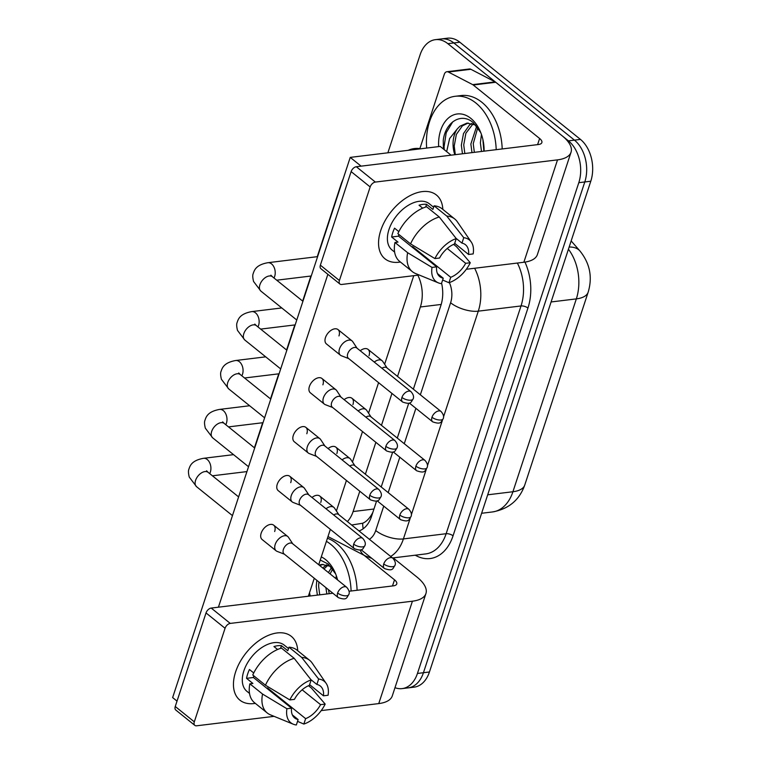 <?xml version="1.0" encoding="UTF-8"?>
<svg xmlns="http://www.w3.org/2000/svg" width="764" height="764" viewBox="0 0 764 764"><rect width="100%" height="100%" fill="white"/><g stroke="black" fill="none" stroke-linecap="round" stroke-linejoin="round"><path stroke-width="1.15" d="M351.641 525.011L362.69 523.244C366.453 521.65 369.709 518.279 372.44 513.141L372.966 512.042M397.538 376.432L420.372 306.985A30.732 20.762 -97 0 0 417.822 275.183M347.381 521.583A30.732 20.762 -97 0 0 353.111 511.546L359.796 491.223M365.383 474.234L375.869 442.327M381.465 425.328L391.951 393.431M387.883 152.8L420.095 54.817A30.732 20.762 83 0 1 435.423 39.661A30.732 20.762 83 0 1 447.847 43.682L568.454 140.862A30.732 20.762 83 0 1 578.797 182.691L417.44 673.456L423.437 672.721A30.732 20.762 83 0 1 408.11 687.877A30.732 20.762 83 0 0 423.437 672.721L584.794 181.956L423.437 672.721L429.435 671.986A30.732 20.762 83 0 1 414.107 687.151L402.112 688.612A30.732 20.762 83 0 1 394.988 687.686M568.454 140.862L574.452 140.137A30.732 20.762 83 0 1 584.794 181.956A30.732 20.762 83 0 0 574.452 140.137L453.845 42.956L574.452 140.137L580.449 139.401A30.732 20.762 83 0 1 590.792 181.221L429.435 671.986M435.423 39.661L441.42 38.935A30.732 20.762 83 0 1 453.845 42.956A30.732 20.762 83 0 0 441.42 38.935L447.417 38.2A30.732 20.762 83 0 1 459.842 42.221L580.449 139.401M417.44 673.456A30.732 20.762 83 0 1 402.112 688.612M413.362 389.182L440.838 305.61A30.732 20.762 -97 0 0 441.602 283.177M359.004 530.942A30.732 20.762 -97 0 0 371.524 516.426L376.585 501.022M381.207 486.983L392.667 452.126M397.28 438.078L408.74 403.22M357.074 348.231L352.758 341.68A9.216 5.577 128.9 0 0 352.032 340.878A9.216 5.577 128.9 0 0 348.861 340.114A9.216 5.577 128.9 0 0 339.502 348.881A9.216 5.577 128.9 0 0 340.467 355.231A9.216 5.577 128.9 0 0 341.403 355.766L348.728 358.602M401.94 397.442A6.656 4.03 128.9 0 1 406.095 392.123A6.656 4.03 128.9 0 1 410.984 391.665L356.778 347.983A6.656 4.03 128.9 0 0 354.486 347.439A6.656 4.03 128.9 0 0 347.725 353.77A6.656 4.03 128.9 0 0 348.422 358.354L402.638 402.036C411.538 405.121 410.851 401.959 413.133 398.932A6.656 2.798 18.2 0 1 410.936 400.174A6.656 2.798 -161.8 0 1 401.94 397.442A6.656 4.03 128.9 0 0 402.638 402.036M387.119 368.038L382.802 361.487A9.216 5.577 128.9 0 0 382.076 360.684A9.216 5.577 128.9 0 0 378.906 359.92A9.216 5.577 128.9 0 0 374.255 362.069M441.029 411.471C443.426 414.241 444.142 416.666 443.177 418.739A6.656 2.798 18.2 0 1 440.981 419.98A6.656 2.798 -161.8 0 1 431.975 417.249A6.656 4.03 128.9 0 1 436.139 411.93A6.656 4.03 128.9 0 1 441.029 411.471L386.823 367.79A6.656 4.03 128.9 0 0 384.531 367.245A6.656 4.03 128.9 0 0 381.924 368.248M341.002 397.127L336.676 390.576A9.216 5.577 128.9 0 0 335.959 389.783A9.216 5.577 128.9 0 0 332.789 389.01A9.216 5.577 128.9 0 0 323.43 397.777A9.216 5.577 128.9 0 0 324.394 404.137A9.216 5.577 128.9 0 0 325.321 404.672L332.646 407.498M385.858 446.348A6.656 4.03 128.9 0 1 390.022 441.019A6.656 4.03 128.9 0 1 394.912 440.57L340.696 396.888A6.656 4.03 128.9 0 0 338.414 396.335A6.656 4.03 128.9 0 0 331.652 402.666A6.656 4.03 128.9 0 0 332.35 407.26L386.555 450.932C395.466 454.026 394.778 450.856 397.06 447.828A6.656 2.798 18.2 0 1 394.864 449.079A6.656 2.798 -161.8 0 1 385.858 446.348A6.656 4.03 128.9 0 0 386.555 450.932M324.92 446.033L320.603 439.472A9.216 5.577 128.9 0 0 319.877 438.679A9.216 5.577 128.9 0 0 316.707 437.915A9.216 5.577 128.9 0 0 307.348 446.682A9.216 5.577 128.9 0 0 308.312 453.033A9.216 5.577 128.9 0 0 309.248 453.568L316.573 456.394M369.786 495.244A6.656 4.03 128.9 0 1 373.94 489.925A6.656 4.03 128.9 0 1 378.829 489.466L324.624 445.784A6.656 4.03 128.9 0 0 322.332 445.231A6.656 4.03 128.9 0 0 315.57 451.562A6.656 4.03 128.9 0 0 316.267 456.156L370.483 499.837C379.383 502.922 378.696 499.761 380.978 496.734A6.656 2.798 18.2 0 1 378.782 497.975A6.656 2.798 -161.8 0 1 369.786 495.244A6.656 4.03 128.9 0 0 370.483 499.837M308.847 494.929L304.521 488.377A9.216 5.577 128.9 0 0 303.805 487.575A9.216 5.577 128.9 0 0 300.634 486.811A9.216 5.577 128.9 0 0 291.275 495.578A9.216 5.577 128.9 0 0 292.24 501.938A9.216 5.577 128.9 0 0 293.166 502.473L300.491 505.3M353.703 544.149A6.656 4.03 128.9 0 1 357.867 538.821A6.656 4.03 128.9 0 1 362.757 538.372L308.541 494.69A6.656 4.03 128.9 0 0 306.259 494.136A6.656 4.03 128.9 0 0 299.498 500.468A6.656 4.03 128.9 0 0 300.195 505.052L354.401 548.733C363.311 551.818 362.623 548.657 364.906 545.63A6.656 2.798 18.2 0 1 362.709 546.871A6.656 2.798 -161.8 0 1 353.703 544.149A6.656 4.03 128.9 0 0 354.401 548.733M292.765 543.834L288.448 537.273A9.216 5.577 128.9 0 0 287.722 536.481A9.216 5.577 128.9 0 0 284.552 535.717A9.216 5.577 128.9 0 0 275.193 544.484A9.216 5.577 128.9 0 0 276.157 550.834A9.216 5.577 128.9 0 0 277.093 551.369L284.418 554.196M337.631 593.045A6.656 4.03 128.9 0 1 341.785 587.726A6.656 4.03 128.9 0 1 346.675 587.268L292.469 543.586A6.656 4.03 128.9 0 0 290.177 543.032A6.656 4.03 128.9 0 0 283.415 549.364A6.656 4.03 128.9 0 0 284.113 553.957L338.328 597.639C347.228 600.724 346.541 597.563 348.823 594.526A6.656 2.798 18.2 0 1 346.627 595.777A6.656 2.798 -161.8 0 1 337.631 593.045A6.656 4.03 128.9 0 0 338.328 597.639M371.046 416.934L366.72 410.383A9.216 5.577 128.9 0 0 366.004 409.59A9.216 5.577 128.9 0 0 362.824 408.816A9.216 5.577 128.9 0 0 358.173 410.965M424.956 460.377C427.343 463.146 428.06 465.562 427.095 467.635A6.656 2.798 18.2 0 1 424.899 468.886A6.656 2.798 -161.8 0 1 415.902 466.155A6.656 4.03 128.9 0 1 420.057 460.826A6.656 4.03 128.9 0 1 424.956 460.377L370.741 416.695A6.656 4.03 128.9 0 0 368.449 416.141A6.656 4.03 128.9 0 0 365.851 417.154M354.964 465.839L350.647 459.279A9.216 5.577 128.9 0 0 349.922 458.486A9.216 5.577 128.9 0 0 346.751 457.722A9.216 5.577 128.9 0 0 342.1 459.871M408.874 509.273C411.271 512.042 411.987 514.468 411.022 516.54A6.656 2.798 18.2 0 1 408.826 517.782A6.656 2.798 -161.8 0 1 399.82 515.051A6.656 4.03 128.9 0 1 403.984 509.731A6.656 4.03 128.9 0 1 408.874 509.273L354.668 465.591A6.656 4.03 128.9 0 0 352.376 465.037A6.656 4.03 128.9 0 0 349.769 466.05M338.891 514.735L334.565 508.184A9.216 5.577 128.9 0 0 333.849 507.382A9.216 5.577 128.9 0 0 330.669 506.618A9.216 5.577 128.9 0 0 326.018 508.767M392.801 558.169C395.189 560.948 395.905 563.364 394.94 565.436A6.656 2.798 18.2 0 1 392.744 566.678A6.656 2.798 -161.8 0 1 383.748 563.956A6.656 4.03 128.9 0 1 387.902 558.627A6.656 4.03 128.9 0 1 392.801 558.169L338.586 514.497A6.656 4.03 128.9 0 0 336.294 513.943A6.656 4.03 128.9 0 0 333.696 514.946M426.665 148.073A51.217 34.6 83 0 1 455.134 96.293A51.217 34.6 83 0 1 475.848 102.987A51.217 34.6 83 0 1 496.199 149.677M455.134 96.293L461.131 95.557A51.217 34.6 83 0 1 481.845 102.261A51.217 34.6 83 0 1 502.196 148.942M473.107 123.816L465.878 133.261L463.729 144.883L464.827 153.497M471.856 123.434L469.488 125.029L463.5 133.547L461.341 145.17L462.449 153.793M477.796 127.569L473.241 143.718L474.348 152.342M476.707 126.146L470.863 144.014L471.971 152.628M482.886 139.525L483.87 151.177M481.454 134.474L480.384 142.849L481.492 151.463M438.651 146.612A33.396 22.567 83 0 1 470.796 118.344A33.396 22.567 83 0 1 480.241 131.351A33.396 22.567 83 0 1 484.089 151.148M480.785 132.669L473.346 122.737C461.37 112.041 445.441 122.011 443.254 140.375L443.397 148.999M446.653 151.625L449.624 138.532L457.321 128.887A23.149 15.643 83 0 0 454.8 154.72M468.179 123.023L462.354 125.898L456.356 134.416L454.208 146.039L455.315 154.662M475.752 125.038L466.976 123.109L459.976 126.184L457.321 128.887M452.756 121.81L446.214 132.716L444.075 146.688L444.228 149.668M326.409 541.332A51.217 34.6 83 0 1 330.745 544.331A51.217 34.6 83 0 1 351.096 591.011M327.422 538.257A51.217 34.6 83 0 1 336.743 543.596A51.217 34.6 83 0 1 357.094 590.276M328.004 565.15L323.965 568.97M318.874 581.967L318.617 586.217L319.724 594.831M326.753 564.777L322.704 567.948M316.812 580.296L316.239 586.504L317.346 595.127M332.693 568.903L330.105 573.917M328.463 589.693L329.246 593.676M331.605 567.49L328.415 572.551M325.846 587.573L326.868 593.962M336.351 575.808L335.759 578.472M321.291 556.889A33.396 22.567 83 0 1 325.693 559.678A33.396 22.567 83 0 1 335.138 572.685A33.396 22.567 83 0 1 337.564 579.924M335.683 574.003L328.243 564.071L320.259 560.031M309.697 596.054A23.149 15.643 83 0 1 309.086 594.029M323.067 564.357L319.753 565.57M309.525 592.692L310.203 595.996M330.64 566.372L321.873 564.443L319.151 565.083M380.72 230.566A40.969 24.801 -51.1 0 1 415.912 193.101A40.969 24.801 -51.1 0 1 442.824 209.384A40.969 24.801 -51.1 0 0 436.406 195.001A40.969 24.801 -51.1 0 0 406.295 197.819A40.969 24.801 -51.1 0 0 380.72 230.566A40.969 24.801 -51.1 0 0 400.412 262.023A40.969 24.801 -51.1 0 1 384.999 258.815A40.969 24.801 -51.1 0 1 380.72 230.566M419.77 148.913L444.314 74.261A5.119 3.457 -97 0 1 446.864 71.73L469.354 68.989A5.119 3.457 83 0 1 470.853 69.285L495.158 81.891A5.119 3.457 83 0 1 495.731 82.264L562.113 135.753A40.969 17.238 -161.8 0 1 571.042 152.198A40.969 17.238 -161.8 0 1 557.519 159.867L375.363 182.071A5.119 3.104 128.9 0 0 370.168 186.941L351.125 171.604A5.119 3.104 -51.1 0 1 356.32 166.733L538.477 144.52A10.247 4.307 18.2 0 0 541.857 142.601A10.247 4.307 18.2 0 0 539.623 138.494L473.25 85.014A5.119 3.457 -97 0 0 472.677 84.632L448.363 72.026A5.119 3.457 -97 0 0 446.864 71.73M571.042 152.198L537.379 254.593A40.969 17.238 -161.8 0 1 523.856 262.253L466.317 269.272M339.407 280.512A5.119 3.104 128.9 0 0 339.942 284.036L320.899 268.699A5.119 3.104 -51.1 0 1 320.364 265.165L339.407 280.512L370.168 186.941M339.942 284.036A5.119 3.104 128.9 0 0 341.699 284.466L419.207 275.011M320.364 265.165L351.125 171.604M235.618 671.9A40.969 24.801 -51.1 0 1 270.809 634.435A40.969 24.801 -51.1 0 1 297.721 650.718A40.969 24.801 -51.1 0 0 291.304 636.345A40.969 24.801 -51.1 0 0 261.192 639.153A40.969 24.801 -51.1 0 0 235.618 671.9A40.969 24.801 -51.1 0 0 255.31 703.357A40.969 24.801 -51.1 0 1 239.896 700.149A40.969 24.801 -51.1 0 1 235.618 671.9M393.183 557.892L417.001 577.087A40.969 17.238 -161.8 0 1 425.94 593.533A40.969 17.238 -161.8 0 1 412.417 601.201L230.26 623.414A5.119 3.104 128.9 0 0 225.065 628.285L206.022 612.938A5.119 3.104 -51.1 0 1 211.217 608.068L332.865 593.236M425.94 593.533L392.276 695.928A40.969 17.238 -161.8 0 1 378.753 703.587L321.214 710.606M194.304 721.846A5.119 3.104 128.9 0 0 194.839 725.37L175.787 710.033A5.119 3.104 -51.1 0 1 175.252 706.499L194.304 721.846L225.065 628.285M194.839 725.37A5.119 3.104 128.9 0 0 196.596 725.8L274.104 716.346M175.252 706.499L206.022 612.938M349.053 591.26L393.364 585.854A10.247 4.307 18.2 0 0 396.755 583.935A10.247 4.307 18.2 0 0 394.52 579.828L364.056 555.285M311.989 497.459A9.216 5.577 -51.1 0 1 319.82 496.084A9.216 5.577 -51.1 0 1 320.775 502.435M328.071 448.563A9.216 5.577 -51.1 0 1 335.893 447.179A9.216 5.577 -51.1 0 1 336.857 453.539M344.144 399.667A9.216 5.577 -51.1 0 1 351.975 398.283A9.216 5.577 -51.1 0 1 352.93 404.633M276.157 550.834L262.128 539.527A9.216 5.577 -51.1 0 1 261.164 533.176A9.216 5.577 -51.1 0 1 266.923 525.804A9.216 5.577 -51.1 0 1 273.693 525.174A9.216 5.577 -51.1 0 1 274.658 531.534M292.24 501.938L278.211 490.631A9.216 5.577 -51.1 0 1 277.246 484.281A9.216 5.577 -51.1 0 1 283.005 476.908A9.216 5.577 -51.1 0 1 289.776 476.278A9.216 5.577 -51.1 0 1 290.74 482.628M308.312 453.033L294.283 441.735A9.216 5.577 -51.1 0 1 293.319 435.375A9.216 5.577 -51.1 0 1 299.077 428.012A9.216 5.577 -51.1 0 1 305.848 427.372A9.216 5.577 -51.1 0 1 306.813 433.732M324.394 404.137L310.365 392.83A9.216 5.577 -51.1 0 1 309.401 386.479A9.216 5.577 -51.1 0 1 315.16 379.106A9.216 5.577 -51.1 0 1 321.93 378.476A9.216 5.577 -51.1 0 1 322.895 384.827M360.226 350.762A9.216 5.577 -51.1 0 1 368.047 349.377A9.216 5.577 -51.1 0 1 369.012 355.738M340.467 355.231L326.438 343.934A9.216 5.577 -51.1 0 1 325.474 337.573A9.216 5.577 -51.1 0 1 331.232 330.21A9.216 5.577 -51.1 0 1 338.003 329.58A9.216 5.577 -51.1 0 1 338.968 335.931M177.028 701.123L172.635 697.58L350.237 157.394L440.188 146.421L451.066 155.178M218.418 607.189L327.861 274.305M413.754 275.68L384.626 364.256M378.581 382.659L368.554 413.162M362.508 431.555L352.471 462.058M346.426 480.451L336.399 510.963M330.354 529.356L318.712 564.739M314.271 578.252L308.369 596.216M350.237 157.394L361.114 166.151M434.926 258.585L439.539 258.022A20.485 12.405 -51.1 0 1 454.475 244.031L456.261 238.597A26.635 16.12 -51.1 0 0 434.926 258.585L410.554 243.888L397.863 233.66A33.797 20.466 -51.1 0 1 426.579 206.757L439.271 216.986L456.261 238.597M456.07 238.358L461.972 243.114A20.485 12.405 -51.1 0 1 465.448 244.719A20.485 12.405 -51.1 0 1 468.571 254.479L454.704 243.315M437.447 273.55L443.235 278.211L441.449 283.645A26.635 16.12 -51.1 0 1 438.383 282.871L415.511 273.502A33.797 20.466 -51.1 0 1 412.35 271.64L399.658 261.412A33.797 20.466 -51.1 0 1 394.959 242.484L397.996 242.112L391.646 237.002A29.701 17.983 -51.1 0 1 392.772 232.628A29.701 17.983 -51.1 0 1 394.549 228.178L398.837 231.626M394.625 252.091L392.066 250.038A29.701 17.983 -51.1 0 1 388.962 229.563A29.701 17.983 -51.1 0 1 407.508 205.812A29.701 17.983 -51.1 0 1 429.339 203.778L433.618 207.225M461.972 243.114L463.748 237.69L446.768 216.069L434.076 205.841L432.901 209.422L426.551 204.303A29.701 17.983 -51.1 0 0 419.054 205.22L422.702 208.152M434.076 205.841A33.797 20.466 -51.1 0 1 442.069 208.773L454.761 219.001A33.797 20.466 -51.1 0 1 457.254 221.694L471.273 242.054A26.635 16.12 -51.1 0 1 473.174 253.915L468.571 254.479M446.768 216.069A33.797 20.466 -51.1 0 1 454.761 219.001M447.236 248.462L465.668 263.313L470.271 262.749L456.557 246.753L453.615 244.385M412.35 271.64A33.797 20.466 -51.1 0 1 407.651 252.712L432.023 267.41L436.636 266.846L398.55 236.162A20.485 12.405 128.9 0 1 398.818 234.433M394.959 242.484L407.651 252.712M463.748 237.69A26.635 16.12 -51.1 0 1 471.273 242.054M470.271 262.749A26.635 16.12 -51.1 0 1 448.945 282.728L450.731 277.303L412.636 246.61A20.485 12.405 128.9 0 1 411.863 246.896M442.633 280.025L448.945 282.728M438.383 282.871A26.635 16.12 -51.1 0 1 432.023 267.41M465.668 263.313A20.485 12.405 -51.1 0 1 450.731 277.303M443.235 278.211A20.485 12.405 -51.1 0 1 439.749 276.616A20.485 12.405 -51.1 0 1 436.636 266.846M410.554 243.888A33.797 20.466 -51.1 0 1 439.271 216.986M391.646 237.002L398.55 236.162M425.653 207.034L426.551 204.303M412.407 247.326L412.636 246.61M289.823 699.919L294.436 699.356A20.485 12.405 -51.1 0 1 309.372 685.365L311.149 679.941A26.635 16.12 -51.1 0 0 289.823 699.919L265.452 685.222L252.76 674.994A33.797 20.466 -51.1 0 1 281.477 648.092L294.169 658.32L311.149 679.941M310.967 679.702L316.869 684.448A20.485 12.405 -51.1 0 1 320.345 686.053A20.485 12.405 -51.1 0 1 323.468 695.813L309.601 684.649M292.345 714.884L298.132 719.554L296.346 724.979A26.635 16.12 -51.1 0 1 293.281 724.205L270.408 714.837A33.797 20.466 -51.1 0 1 267.247 712.974L254.555 702.746A33.797 20.466 -51.1 0 1 249.857 683.818L252.894 683.455L246.543 678.336A29.701 17.983 -51.1 0 1 247.67 673.963A29.701 17.983 -51.1 0 1 249.446 669.512L253.734 672.96M249.513 693.425L246.963 691.372A29.701 17.983 -51.1 0 1 243.859 670.897A29.701 17.983 -51.1 0 1 262.405 647.156A29.701 17.983 -51.1 0 1 284.237 645.112L288.515 648.56M316.869 684.448L318.645 679.024L301.665 657.403L288.973 647.175L287.799 650.756L281.448 645.637A29.701 17.983 -51.1 0 0 273.951 646.554L277.599 649.495M288.973 647.175A33.797 20.466 -51.1 0 1 296.967 650.107L309.659 660.335A33.797 20.466 -51.1 0 1 312.151 663.037L326.171 683.388A26.635 16.12 -51.1 0 1 328.071 695.259L323.468 695.813M301.665 657.403A33.797 20.466 -51.1 0 1 309.659 660.335M302.133 689.796L320.565 704.647L325.168 704.083L311.454 688.087L308.513 685.719M267.247 712.974A33.797 20.466 -51.1 0 1 262.549 694.056L286.92 708.744L291.533 708.18L253.438 677.496A20.485 12.405 128.9 0 1 253.715 675.768M249.857 683.818L262.549 694.056M318.645 679.024A26.635 16.12 -51.1 0 1 326.171 683.388M325.168 704.083A26.635 16.12 -51.1 0 1 303.843 724.062L305.629 718.637L267.534 687.944A20.485 12.405 128.9 0 1 266.76 688.23M297.53 721.359L303.843 724.062M293.281 724.205A26.635 16.12 -51.1 0 1 286.92 708.744M320.565 704.647A20.485 12.405 -51.1 0 1 305.629 718.637M298.132 719.554A20.485 12.405 -51.1 0 1 294.646 717.95A20.485 12.405 -51.1 0 1 291.533 708.18M265.452 685.222A33.797 20.466 -51.1 0 1 294.169 658.32M246.543 678.336L253.438 677.496M280.55 648.378L281.448 645.637M267.304 688.66L267.534 687.944M363.187 528.764A30.732 20.561 -62.6 0 1 362.69 523.244M441.2 304.444L420.372 306.985M373.959 509.005L353.111 511.546M524.763 485.035A35.851 15.079 -161.8 0 1 512.921 491.739L576.333 298.886A35.851 15.079 18.2 0 0 588.165 292.173L524.763 485.035C519.415 500.076 508.662 509.044 492.494 511.947A40.969 27.676 -97 0 0 512.921 491.739L487.68 494.814M569.151 247.03A35.851 18.756 -41.2 0 1 579.895 250.917C589.904 263.351 592.663 277.103 588.165 292.173M551.092 301.961L576.333 298.886A40.969 27.676 -97 0 0 568.426 249.226M459.842 42.221L447.847 43.682M590.792 181.221L578.797 182.691M343.284 178.556L341.374 183.35A20.485 8.624 18.2 0 0 341.202 184.878M408.148 150.327A46.088 31.143 83 0 1 419.875 148.598M524.954 262.1A46.088 31.143 83 0 1 527.943 308.054L453.052 535.812A46.088 31.143 83 0 1 416.59 555.915L415.224 555.199M474.635 268.259A40.969 27.676 83 0 1 478.293 311.158L521.019 305.953A40.969 27.676 -97 0 0 517.362 263.045M410.239 518.145L403.411 538.926L446.138 533.711L521.019 305.953A5.119 2.158 -161.8 0 1 527.943 308.054M369.356 539.288A20.485 13.838 -97 0 0 375.716 530.522A20.485 8.624 18.2 0 0 403.411 538.926A40.969 27.676 83 0 1 390.662 556.45M392.543 557.968L425.701 553.919A40.969 27.676 -97 0 0 446.138 533.711A5.119 2.158 -161.8 0 1 453.052 535.812M420.343 394.807L450.607 302.764A20.485 8.624 18.2 0 0 478.293 311.158L443.502 416.972M442.394 420.353L427.42 465.878M426.312 469.249L411.347 514.774M375.716 530.522L383.738 506.121M388.188 492.608L399.82 457.225M404.261 443.703L415.893 408.32M450.607 302.764A20.485 13.838 -97 0 0 449.385 282.584M416.59 555.915A5.119 3.428 117.4 0 0 416.686 555.027M327.976 536.567L365.068 555.81A20.485 13.714 -62.6 0 1 360.169 550.013M273.999 278A9.216 6.227 -97 0 0 274.811 275.957A9.216 6.227 -97 0 0 271.564 263.914A9.216 6.227 -97 0 0 267.83 262.711L317.604 256.637M271.153 276.091L270.876 275.174L272.433 276.74A9.216 5.577 128.9 0 0 265.662 277.37A9.216 5.577 128.9 0 0 259.903 284.743A9.216 5.577 128.9 0 0 259.75 285.239A9.216 5.577 128.9 0 0 260.868 291.094L296.766 320.021M431.975 417.249A6.656 4.03 128.9 0 0 432.672 421.843L409.313 403.02M257.926 326.906A9.216 6.227 -97 0 0 258.738 324.853A9.216 6.227 -97 0 0 255.482 312.82A9.216 6.227 -97 0 0 251.757 311.607L281.782 307.949M255.071 324.986L254.794 324.079L256.36 325.636A9.216 5.577 128.9 0 0 249.58 326.276A9.216 5.577 128.9 0 0 243.831 333.639A9.216 5.577 128.9 0 0 243.678 334.135A9.216 5.577 128.9 0 0 244.786 339.999L280.694 368.926M241.844 375.802A9.216 6.227 -97 0 0 242.656 373.758A9.216 6.227 -97 0 0 239.399 361.716A9.216 6.227 -97 0 0 235.675 360.512L265.71 356.845M238.998 373.892L238.721 372.975L240.278 374.541A9.216 5.577 128.9 0 0 233.507 375.172A9.216 5.577 128.9 0 0 227.748 382.544A9.216 5.577 128.9 0 0 227.596 383.041A9.216 5.577 128.9 0 0 228.713 388.895L264.611 417.822M225.772 424.698A9.216 6.227 -97 0 0 226.583 422.654A9.216 6.227 -97 0 0 223.327 410.621A9.216 6.227 -97 0 0 219.602 409.408L249.627 405.751M222.916 422.788L222.639 421.881L224.205 423.437A9.216 5.577 128.9 0 0 217.425 424.068A9.216 5.577 128.9 0 0 211.676 431.44A9.216 5.577 128.9 0 0 211.523 431.937A9.216 5.577 128.9 0 0 212.631 437.801L248.539 466.728M209.689 473.604A9.216 6.227 -97 0 0 210.501 471.56A9.216 6.227 -97 0 0 207.245 459.517A9.216 6.227 -97 0 0 203.52 458.314L233.555 454.647M206.843 471.694L206.566 470.777L208.123 472.343A9.216 5.577 128.9 0 0 201.352 472.973A9.216 5.577 128.9 0 0 195.594 480.336A9.216 5.577 128.9 0 0 195.441 480.842A9.216 5.577 128.9 0 0 196.558 486.697L232.457 515.624M415.902 466.155A6.656 4.03 128.9 0 0 416.6 470.739L393.24 451.916M399.82 515.051A6.656 4.03 128.9 0 0 400.517 519.644L377.158 500.821M383.748 563.956A6.656 4.03 128.9 0 0 384.445 568.54L361.086 549.717M523.856 262.253L557.519 159.867M537.608 144.625L539.623 138.494M495.731 82.264L473.25 85.014M356.32 166.733L375.363 182.071M472.677 84.632L495.158 81.891M470.853 69.285L448.363 72.026M378.753 703.587L412.417 601.201M392.495 585.959L394.52 579.828M211.217 608.068L230.26 623.414M571.157 240.927L579.895 250.917M492.494 511.947L481.616 513.274M365.068 555.81L371.867 558.408M341.374 183.35L317.261 256.685M310.9 276.033L302.659 301.092M294.828 324.929L286.586 349.998M278.745 373.835L270.504 398.894M262.673 422.731L254.431 447.79M410.984 391.665C413.381 394.434 414.098 396.86 413.133 398.932M267.83 262.711C255.902 264.879 254.326 270.217 253.18 273.665C252.521 275.116 252.645 277.724 253.572 281.486L260.868 291.094M311.244 275.985L276.73 280.197M272.433 276.74L302.926 301.303M338.003 329.58L352.032 340.878M368.047 349.377L382.076 360.684M432.672 421.843C441.582 424.927 440.895 421.766 443.177 418.739M394.912 440.57C397.299 443.34 398.015 445.756 397.06 447.828M251.757 311.607C239.82 313.784 238.244 319.123 237.098 322.57C236.439 324.022 236.573 326.629 237.489 330.392L244.786 339.999M295.171 324.891L260.648 329.103M256.36 325.636L286.844 350.208M321.93 378.476L335.959 389.783M378.829 489.466C381.226 492.236 381.943 494.661 380.978 496.734M235.675 360.512C223.747 362.68 222.171 368.019 221.025 371.466C220.366 372.918 220.49 375.525 221.417 379.288L228.713 388.895M279.089 373.787L244.576 377.999M240.278 374.541L270.771 399.104M305.848 427.372L319.877 438.679M362.757 538.372C365.144 541.141 365.861 543.557 364.906 545.63M219.602 409.408C207.665 411.576 206.089 416.915 204.943 420.372C204.284 421.814 204.418 424.421 205.335 428.184L212.631 437.801M263.017 422.693L228.493 426.895M224.205 423.437L254.689 448.01M289.776 476.278L303.805 487.575M346.675 587.268C349.072 590.037 349.788 592.463 348.823 594.526M203.52 458.314C191.592 460.482 190.016 465.82 188.87 469.268C188.211 470.719 188.336 473.327 189.262 477.089L196.558 486.697M246.934 471.589L212.421 475.8M208.123 472.343L238.616 496.906M273.693 525.174L287.722 536.481M351.975 398.283L366.004 409.59M416.6 470.739C425.5 473.833 424.813 470.662 427.095 467.635M335.893 447.179L349.922 458.486M400.517 519.644C409.428 522.729 408.74 519.568 411.022 516.54M319.82 496.084L333.849 507.382M384.445 568.54C393.345 571.625 392.658 568.464 394.94 565.436"/></g></svg>
